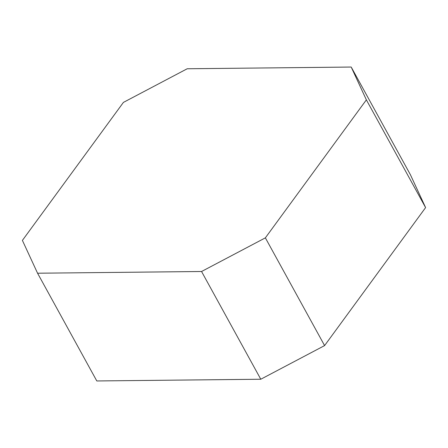 <?xml version="1.0" encoding="UTF-8"?>
<svg xmlns="http://www.w3.org/2000/svg" width="448" height="448" viewBox="0 0 448 448"><rect width="100%" height="100%" fill="white"/><g stroke="black" fill="none" stroke-linecap="round" stroke-linejoin="round"><path stroke-width="0.67" d="M260.786 379.238L324.593 345.593L425.6 207.598L410.435 174.782L351.204 67.043L187.214 68.762L123.407 102.407L22.4 240.402L37.565 273.218L96.796 380.957L260.786 379.238L201.555 271.499L265.367 237.854L324.593 345.593M265.367 237.854L366.369 99.859L425.6 207.598M366.369 99.859L351.204 67.043M37.565 273.218L201.555 271.499"/></g></svg>
